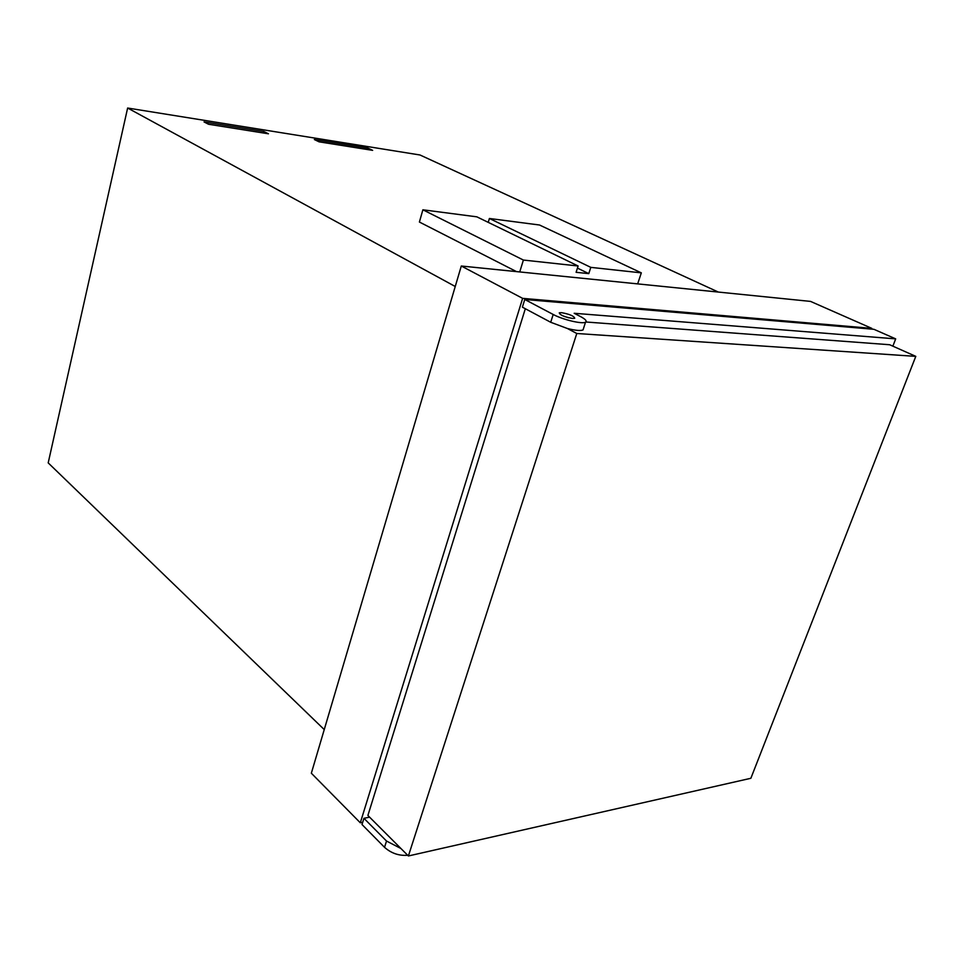 <?xml version="1.0" encoding="UTF-8"?>
<svg xmlns="http://www.w3.org/2000/svg" width="964" height="964" viewBox="0 0 964 964"><rect width="100%" height="100%" fill="white"/><g stroke="black" fill="none" stroke-linecap="round" stroke-linejoin="round"><path stroke-width="1.45" d="M488.242 222.371L489.399 218.479L590.799 267.365L588.787 273.631L576.098 272.306L578.111 265.992L476.855 216.84L422.883 209.803L523.392 260.051L519.741 271.932M588.787 273.631L577.436 268.1M578.111 265.992L523.392 260.051M637.662 283.886L641.325 272.86L590.799 267.365M641.325 272.86L539.515 225.01L489.399 218.479M516.499 271.607L419.4 222.033L422.883 209.803M208.537 124.26L204.019 121.91L263.811 131.465L268.438 133.791L208.537 124.26M263.811 131.465L263.425 132.984M319.048 141.829L314.348 139.539L367.874 148.095L372.646 150.36L319.048 141.829M367.874 148.095L367.477 149.528M324.253 729.591L48.2 462.889L127.634 108.028L419.991 154.987L718.349 292.068M455.237 286.489L127.634 108.028M461.298 266.016L810.555 301.407L871.83 328.375L522.633 298.358L461.298 266.016L311.348 773.224L360.307 822.798L362.693 822.304M871.552 329.098L871.83 328.375M522.633 298.358L360.307 822.798M408.387 855.972L750.86 778.285L915.8 356.367L576.785 333.496L408.387 855.972L367.899 815.46L525.32 308.733M400.928 848.513L386.528 841.042L363.934 818.303L369.61 817.171M407.676 855.273C398.976 855.936 391.264 853.285 384.54 847.332L362.006 824.521L363.934 818.303M576.785 333.496L567.41 328.507C575.436 330.507 580.641 330.977 583.039 329.917L583.521 328.435M915.8 356.367L889.664 344.738L585.787 321.988M524.765 299.479L873.938 329.302L895.677 338.87L574.183 313.276L580.581 316.602C585.437 319.192 587.1 321.036 585.546 322.145C582.557 324.386 562.735 319.687 553.191 314.469L524.765 299.479L522.392 307.167L550.709 322.277L567.41 328.507M892.869 346.16L895.677 338.87M561.434 312.637C569.64 314.168 574.074 316.047 574.725 318.277L572.604 318.469C564.374 316.927 559.927 315.047 559.265 312.83L561.434 312.637M564.121 316.349L568.881 317.831M384.54 847.332L386.528 841.042M550.709 322.277L553.191 314.469M583.039 329.917L585.546 322.145"/></g></svg>
